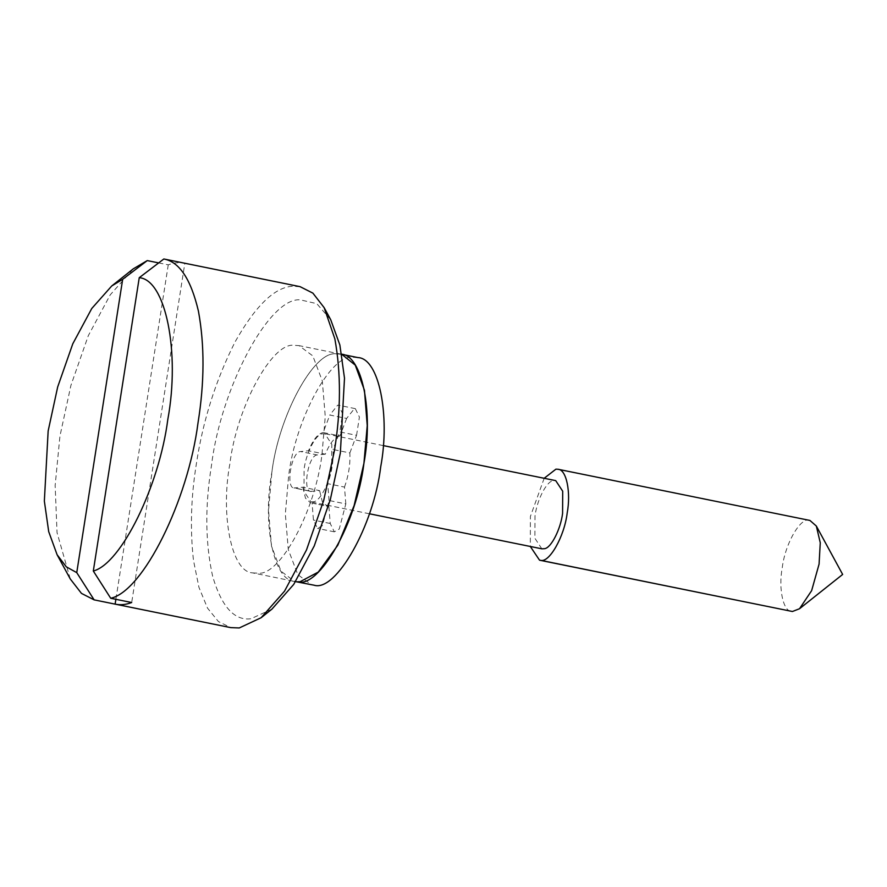 <?xml version="1.0" encoding="UTF-8"?>
<svg xmlns="http://www.w3.org/2000/svg" width="887" height="887" viewBox="0 0 887 887"><rect width="100%" height="100%" fill="white"/><g stroke="black" fill="none" stroke-linecap="round" stroke-linejoin="round"><path stroke-width="0.67" stroke-dasharray="4.43 3.33" d="M341.04 354.157L335.729 353.891C313.754 351.019 278.629 416.125 271.865 472.283L268.539 510.535L271.5 546.159L281.002 571.195L294.484 581.406C273.274 580.442 262.386 522.931 271.865 472.283C278.662 415.693 314.198 350.376 336.14 353.858L341.761 354.312M357.838 357.572L352.527 357.306C330.552 354.423 295.426 419.54 288.652 475.698L285.337 513.95L288.286 549.563L297.799 574.61L311.592 584.877M328.889 506.555L330.219 523.485L334.321 531.834L339.255 529.04L345.819 503.916L329.033 500.501L322.458 525.625L317.524 528.419L313.433 520.07L312.102 503.14L328.889 506.555L312.102 503.14M345.819 503.916L344.5 487.085L327.713 483.67L329.033 500.501M344.5 487.085C348.635 475.476 350.42 464.089 349.855 452.924L333.057 449.521C333.623 460.675 331.849 472.061 327.713 483.67M349.855 452.924L356.563 435.317L339.776 431.914L333.057 449.521M356.563 435.317L359.412 417.056L355.31 408.641L354.434 408.608L346.617 418.442L329.831 415.027L337.637 405.193L338.512 405.226L342.626 413.652L339.776 431.914M346.617 418.442L339.954 435.938L323.156 432.523L329.831 415.027M339.954 435.938C334.687 437.091 329.809 443.178 325.318 454.188L308.532 450.773C313.022 439.764 317.89 433.688 323.156 432.523M325.318 454.188L317.291 454.964L300.493 451.55L308.532 450.773M317.291 454.964C307.944 454.887 301.924 493.338 311.581 491.42L294.783 488.005C285.137 489.934 291.158 451.472 300.493 451.55M310.738 491.376L319.608 490.633L302.822 487.229L293.952 487.961L310.738 491.376M319.608 490.633L322.28 501.61L327.525 506.455M302.822 487.229L305.494 498.195L310.738 503.04M809.931 520.447C801.305 515.99 785.228 542.844 782.256 567.702C778.187 589.123 783.432 612.751 792.424 611.498M544.174 478.281L530.371 516.522L530.315 546.481M271.899 609.158L250.943 618.76C234.412 620.911 221.661 606.819 212.692 576.483C205.285 543.254 204.875 506.266 211.472 465.542C220.896 387.53 269.504 296.668 300.327 299.861L316.792 303.653L330.718 319.719M300.061 286.656L291.579 286.335C274.039 287.865 255.234 306.325 235.177 341.717C215.851 379.869 202.912 420.582 196.371 463.857C190.971 497.086 190.006 529.251 193.477 560.351L198.943 587.327L207.503 608.105L218.435 621.565L230.775 627.63M541.857 548.82L534.872 538.232L534.983 516.068C536.923 500.357 546.381 481.464 553.033 480.765L555.717 480.632M313.643 501.776L310.971 501.909L303.975 491.309L304.086 469.156C306.026 453.434 315.484 434.552 322.147 433.843L324.819 433.71L331.816 444.309L331.705 466.462C329.764 482.184 320.307 501.066 313.643 501.776M252.496 572.869L258.073 573.19C280.048 576.073 315.173 510.967 321.948 454.798L325.263 416.546L322.314 380.933L312.812 355.898L299.008 345.62L294.151 345.331C272.22 341.85 236.685 407.155 229.888 463.757C220.397 514.393 231.296 571.915 252.496 572.869L295.571 581.628M70.273 578.956L57.034 532.621L55.149 485.411L59.939 436.138L70.905 385.435L88.301 335.685L110.221 294.872L133.283 268.839M158.662 262.907L168.253 264.858C174.04 262.674 179.562 262.131 184.829 263.239L131.697 602.528M168.253 264.858L115.875 599.313M330.219 523.485L313.433 520.07M334.321 531.834L317.524 528.419M355.31 408.641L338.512 405.226M369.38 513.773L310.971 501.909M383.239 445.584L324.819 433.71M340.985 354.146L299.008 345.62"/><path stroke-width="1.33" d="M294.794 581.473L314.076 585.198C335.796 592.316 373.66 525.98 380.723 466.75C390.269 415.837 379.17 358.148 357.838 357.572L357.727 357.55M341.761 354.323L355.266 365.134L364.457 390.291L367.24 425.583L363.925 463.336L354.124 505.579L337.825 545.195L318.256 572.082L300.061 581.728L297.278 581.783C318.998 588.901 356.862 522.576 363.925 463.336C373.471 412.422 362.373 354.733 341.04 354.157M530.315 546.481L539.551 560.196L792.424 611.498L799.52 608.737L811.627 590.664L819.078 564.121L820.264 542.744L816.328 526.035L809.931 520.447L558.023 469.267L555.927 469.156L544.174 478.281M539.551 560.196L540.538 560.318C549.23 563.167 564.376 536.635 567.203 512.941C571.017 492.573 566.582 469.5 558.045 469.267L809.931 520.447M115.875 599.313L115.122 604.136L230.775 627.63L239.268 627.952L261.122 617.729L284.527 591.186L306.492 549.973L323.711 500.379L334.466 450.43C340.952 410.493 341.085 373.305 334.865 338.889L324.132 307.623L312.889 293.131L300.061 286.656L163.84 258.982C179.396 261.831 190.927 279.228 198.433 311.171C204.653 345.154 204.52 382.33 198.034 422.711C188.088 500.767 142.973 591.463 110.709 598.259L131.697 602.528C125.91 604.701 120.388 605.244 115.122 604.136L94.133 599.867L81.46 593.392L70.273 578.956L57.112 554.752L66.325 566.848L76.748 572.625L122.672 279.305L147.264 260.59L158.662 262.907M324.132 307.623L330.718 319.719L339.865 344.999L344.5 378.195L340.353 453.013L330.319 499.636L314.253 545.915L293.741 584.389L271.899 609.158L261.122 617.729M383.239 445.584L555.717 480.632L562.702 491.221L562.591 513.385C560.651 529.107 551.193 547.989 544.54 548.687L541.857 548.82L369.38 513.773M122.672 279.305L111.718 285.98L133.283 268.839L147.264 260.59M94.133 599.867L76.748 572.625M163.84 258.982L139.248 277.686L93.312 571.017L110.709 598.259M111.718 285.98L91.782 308.476L72.789 343.801L57.688 386.932L48.153 430.982L44.35 501.066L48.707 531.657L57.112 554.752M93.312 571.017C121.12 563.788 159.25 486.165 167.831 419.34C180.238 352.139 165.614 279.649 139.248 277.686M792.424 611.498L540.538 560.318M340.985 354.146L357.783 357.561M799.52 608.737L842.65 574.443L816.328 526.035"/></g></svg>
